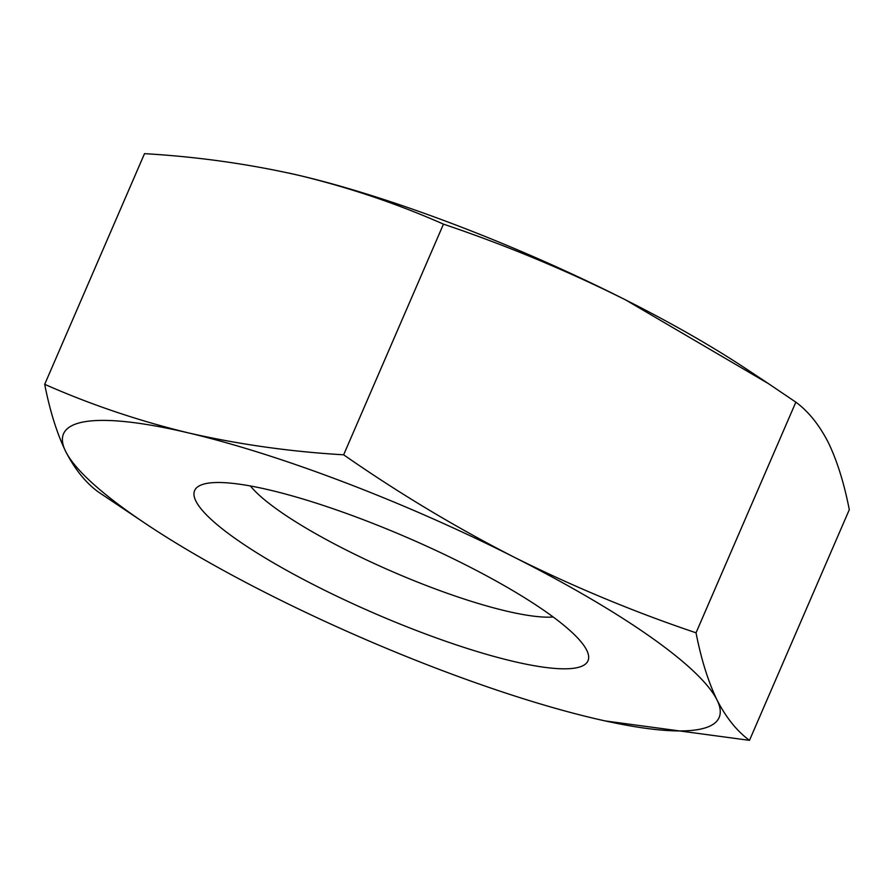 <?xml version="1.0" encoding="UTF-8"?>
<svg xmlns="http://www.w3.org/2000/svg" width="894" height="894" viewBox="0 0 894 894"><rect width="100%" height="100%" fill="white"/><g stroke="black" fill="none" stroke-linecap="round" stroke-linejoin="round"><path stroke-width="1.34" d="M250.387 485.967A175.626 33.827 -156.6 0 0 506.172 611.027A175.626 33.827 -156.6 0 0 553.185 616.994M513.078 661.325A214.303 41.28 -156.6 0 0 587.392 651.681A214.303 41.28 -156.6 0 0 467.417 565.79A214.303 41.28 -156.6 0 0 269.563 490.001A214.303 41.28 -156.6 0 0 201.686 484.772A214.303 41.28 -156.6 0 0 280.962 567.165A214.303 41.28 -156.6 0 0 513.078 661.325M605.126 720.922L749.485 740.344C736.902 731.08 726.073 717.603 716.988 699.913C708.171 681.586 701.187 659.224 696.035 632.807C633.868 611.854 573.21 586.632 514.061 557.141A357.175 68.804 -156.6 0 0 188.399 432.897A357.175 68.804 -156.6 0 0 65.653 451.414A357.175 68.804 -156.6 0 0 148.203 525.381A357.175 68.804 -156.6 0 0 268.58 594.186A357.175 68.804 -156.6 0 0 594.242 718.441A357.175 68.804 -156.6 0 0 594.398 718.474A357.175 68.804 -156.6 0 0 716.988 699.913A357.175 68.804 -156.6 0 0 514.061 557.141C455.191 527.013 398.378 492.896 343.642 454.8C290.349 451.682 238.597 444.374 188.399 432.897C138.469 420.772 90.573 404.58 44.7 384.319C49.852 410.726 56.847 433.098 65.653 451.414C74.75 469.104 85.578 482.592 98.15 491.845L148.203 525.381M696.035 632.807L795.85 402.155C808.422 411.408 819.25 424.896 828.347 442.586C837.153 460.902 844.148 483.274 849.3 509.681L749.485 740.344M343.642 454.8L443.458 224.137C505.613 245.09 566.271 270.312 625.42 299.814L768.482 383.66L795.85 402.155M44.7 384.319L144.515 153.656C197.809 156.774 249.56 164.071 299.758 175.559C349.677 187.684 397.584 203.877 443.458 224.137M299.602 175.526L299.758 175.559A357.175 68.804 -156.6 0 0 299.602 175.526A357.175 68.804 -156.6 0 0 288.874 173.078M768.482 383.649L745.797 368.619A357.175 68.804 -156.6 0 0 625.42 299.814A357.175 68.804 -156.6 0 0 299.758 175.559"/></g></svg>
